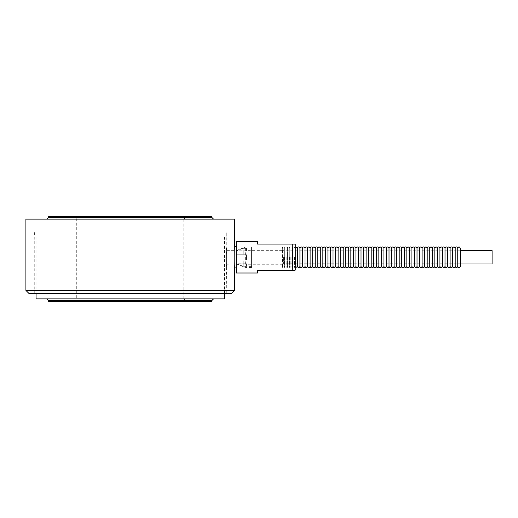 <?xml version="1.0" encoding="UTF-8"?>
<svg xmlns="http://www.w3.org/2000/svg" width="518" height="518" viewBox="0 0 518 518"><rect width="100%" height="100%" fill="white"/><g stroke="black" fill="none" stroke-linecap="round" stroke-linejoin="round"><path stroke-width="0.39" stroke-dasharray="2.59 1.94" d="M492.1 250.602L492.1 264.005M460.282 257.304L460.282 250.602L460.282 257.304M460.282 266.466L460.282 248.141M457.737 266.466L457.737 248.141M455.192 266.466L455.192 248.141M452.648 266.466L452.648 248.141M450.103 266.466L450.103 248.141M447.558 266.466L447.558 248.141M445.014 266.466L445.014 248.141M442.469 266.466L442.469 248.141M439.924 266.466L439.924 248.141M437.38 266.466L437.38 248.141M434.835 266.466L434.835 248.141M432.29 266.466L432.29 248.141M429.739 266.466L429.739 248.141M427.195 266.466L427.195 248.141M424.65 266.466L424.65 248.141M422.105 266.466L422.105 248.141M419.561 266.466L419.561 248.141M417.016 266.466L417.016 248.141M414.471 266.466L414.471 248.141M411.927 266.466L411.927 248.141M409.382 266.466L409.382 248.141M406.837 266.466L406.837 248.141M404.293 266.466L404.293 248.141M401.741 266.466L401.741 248.141M399.197 266.466L399.197 248.141M396.652 266.466L396.652 248.141M394.107 266.466L394.107 248.141M391.563 266.466L391.563 248.141M389.018 266.466L389.018 248.141M386.473 266.466L386.473 248.141M383.929 266.466L383.929 248.141M381.384 266.466L381.384 248.141M378.839 266.466L378.839 248.141M376.295 266.466L376.295 248.141M373.75 266.466L373.75 248.141M371.199 266.466L371.199 248.141M368.654 266.466L368.654 248.141M366.109 266.466L366.109 248.141M363.565 266.466L363.565 248.141M361.02 266.466L361.02 248.141M358.475 266.466L358.475 248.141M355.931 266.466L355.931 248.141M353.386 266.466L353.386 248.141M350.841 266.466L350.841 248.141M348.297 266.466L348.297 248.141M345.752 266.466L345.752 248.141M343.207 266.466L343.207 248.141M340.656 266.466L340.656 248.141M338.112 266.466L338.112 248.141M335.567 266.466L335.567 248.141M333.022 266.466L333.022 248.141M330.478 266.466L330.478 248.141M327.933 266.466L327.933 248.141M325.388 266.466L325.388 248.141M322.844 266.466L322.844 248.141M320.299 266.466L320.299 248.141M317.754 266.466L317.754 248.141M315.209 266.466L315.209 248.141M312.665 266.466L312.665 248.141M310.114 266.466L310.114 248.141M307.569 266.466L307.569 248.141M305.024 266.466L305.024 248.141M302.48 266.466L302.48 248.141M299.935 266.466L299.935 248.141M297.39 266.466L297.39 248.141M295.694 257.304L295.694 267.664L295.694 257.304M282.122 257.304L282.122 267.398L282.122 257.304M257.517 241.608L257.517 244.049L294.742 244.049M294.742 270.558L292.301 270.558L292.301 244.049M292.301 270.558L257.517 270.558L257.517 272.999M236.305 272.999L236.305 241.608M295.694 245.001L295.694 269.606M251.58 247.973L251.58 266.634L251.58 247.973L246.484 247.973L246.484 248.323L246.484 247.973M282.122 264.258L282.122 250.349L282.122 264.258L246.484 264.258L246.484 263.779L246.484 266.284L243.182 266.284L243.182 259.848L246.484 259.848L246.484 254.759L246.484 259.848L243.182 259.848L243.182 266.284L246.484 266.284L246.484 266.634L246.484 263.779L226.547 264.258L226.547 250.349L226.547 264.258M246.484 254.759L243.182 254.759L243.182 248.323L246.484 248.323L243.182 248.323L243.182 254.759L246.484 254.759L236.305 254.759L236.305 259.848L246.484 259.848L246.484 254.759L246.484 259.848L236.305 259.848L236.305 254.759L246.484 254.759M251.58 267.482L251.58 247.125L251.58 267.482L245.636 267.482L245.636 247.125L245.636 267.482L236.305 264.258L236.305 263.779L246.484 263.779L246.484 264.258M246.484 250.829L236.305 250.829L246.484 250.829L246.484 248.323L246.484 250.829M236.305 250.829L236.305 250.349L236.305 250.829L243.182 248.323L236.305 250.829M236.305 267.91L236.305 246.697L236.305 267.91M234.609 267.91L234.065 257.304L234.609 246.697M243.182 254.759L236.305 254.759L243.182 254.759M236.305 259.848L243.182 259.848L236.305 259.848M243.182 266.284L236.305 263.779L243.182 266.284M226.249 231.85L34.259 231.85L226.249 231.85L226.249 248.148C225.777 247.585 225.777 267.016 226.249 266.459L225.816 257.304L226.547 248.148L226.547 266.459L226.547 248.148M226.249 293.784L34.259 293.784L226.249 293.784L226.547 266.459M231.216 293.784L29.293 293.784M25.9 290.391L234.609 290.391M234.609 219.127L25.9 219.127M34.382 236.94L226.126 236.94L34.382 236.94L34.382 231.85L226.126 231.85L34.382 231.85M224.43 298.873L36.079 298.873M36.079 293.784L36.079 236.94L224.43 236.94L36.079 236.94M74.178 301.418L76.722 298.873L76.722 219.127L74.178 216.582L186.331 216.582L183.786 219.127L76.722 219.127L183.786 219.127L183.786 298.873L76.722 298.873L183.786 298.873L186.331 301.418L74.178 301.418L186.331 301.418M186.331 216.582L74.178 216.582M211.868 301.418L48.64 301.418M213.565 298.873L46.937 298.873L213.565 298.873M211.868 216.582L48.64 216.582M213.565 219.127L46.937 219.127L213.565 219.127M294.438 257.304L294.438 267.398L294.438 257.304M295.254 257.304L295.254 267.398L295.254 257.304M294.846 248.141L294.846 266.466L294.846 248.141L295.254 247.209L294.438 247.209L294.846 248.141M292.709 247.209L292.709 267.398L292.709 247.209L291.893 247.209L292.301 248.141L292.709 247.209M292.301 248.141L292.301 266.466L292.301 248.141M291.893 257.304L291.893 267.398L291.893 257.304M289.348 257.304L289.348 267.398L289.348 257.304M290.164 257.304L290.164 267.398L290.164 257.304M289.756 248.141L289.756 266.466L289.756 248.141L290.164 247.209L289.348 247.209L289.756 248.141M287.619 247.209L287.619 267.398L287.619 247.209L286.804 247.209L287.212 248.141L287.619 247.209M287.212 248.141L287.212 266.466L287.212 248.141M286.804 257.304L286.804 267.398L286.804 257.304M284.259 257.304L284.259 267.398L284.259 257.304M285.075 257.304L285.075 267.398L285.075 257.304M284.667 248.141L284.667 266.466L284.667 248.141L285.075 247.209L284.259 247.209L284.667 248.141M282.122 248.141L282.122 266.466L282.122 248.141L282.524 247.209L282.524 267.398L282.524 247.209L282.122 247.209M283.56 257.304L283.56 263.791L283.56 257.304M211.868 300.569L48.64 300.569M48.64 217.43L211.868 217.43M282.122 265.235L283.56 263.791L460.282 263.791M282.122 249.372L283.56 250.816L460.282 250.816M251.58 266.634L246.484 266.634M282.122 250.349L246.484 250.349M251.58 247.125L245.636 247.125L236.305 250.349L226.547 250.349M34.259 293.784L34.259 231.85M226.126 236.94L226.126 231.85M224.43 293.784L224.43 236.94M295.254 267.398L294.438 267.398L294.846 266.466L295.254 267.398M292.709 267.398L292.301 266.466L291.893 267.398L292.709 267.398M290.164 267.398L289.348 267.398L289.756 266.466L290.164 267.398M287.619 267.398L287.212 266.466L286.804 267.398L287.619 267.398M285.075 267.398L284.259 267.398L284.667 266.466L285.075 267.398M282.122 267.398L282.524 267.398L282.122 266.466"/><path stroke-width="0.78" d="M460.282 264.005L492.1 264.005L492.1 250.602L460.282 250.602M460.282 248.141L460.282 266.466C459.427 268.104 458.579 268.104 457.737 266.466L457.737 248.141C458.585 246.497 459.434 246.497 460.282 248.141M295.694 246.944L297.39 248.141C298.238 246.497 299.087 246.497 299.935 248.141C300.783 246.497 301.631 246.497 302.48 248.141C303.328 246.497 304.176 246.497 305.024 248.141C305.873 246.497 306.721 246.497 307.569 248.141C308.417 246.497 309.265 246.497 310.114 248.141C310.962 246.497 311.817 246.497 312.665 248.141C313.513 246.497 314.361 246.497 315.209 248.141C316.058 246.497 316.906 246.497 317.754 248.141C318.602 246.497 319.451 246.497 320.299 248.141C321.147 246.497 321.995 246.497 322.844 248.141C323.692 246.497 324.54 246.497 325.388 248.141C326.236 246.497 327.085 246.497 327.933 248.141C328.781 246.497 329.629 246.497 330.478 248.141C331.326 246.497 332.174 246.497 333.022 248.141C333.87 246.497 334.719 246.497 335.567 248.141C336.415 246.497 337.263 246.497 338.112 248.141C338.96 246.497 339.808 246.497 340.656 248.141C341.504 246.497 342.359 246.497 343.207 248.141C344.056 246.497 344.904 246.497 345.752 248.141C346.6 246.497 347.448 246.497 348.297 248.141C349.145 246.497 349.993 246.497 350.841 248.141C351.69 246.497 352.538 246.497 353.386 248.141C354.234 246.497 355.083 246.497 355.931 248.141C356.779 246.497 357.627 246.497 358.475 248.141C359.324 246.497 360.172 246.497 361.02 248.141C361.868 246.497 362.717 246.497 363.565 248.141C364.413 246.497 365.261 246.497 366.109 248.141C366.958 246.497 367.806 246.497 368.654 248.141C369.502 246.497 370.351 246.497 371.199 248.141C372.053 246.497 372.902 246.497 373.75 248.141C374.598 246.497 375.446 246.497 376.295 248.141C377.143 246.497 377.991 246.497 378.839 248.141C379.688 246.497 380.536 246.497 381.384 248.141C382.232 246.497 383.08 246.497 383.929 248.141C384.777 246.497 385.625 246.497 386.473 248.141C387.322 246.497 388.17 246.497 389.018 248.141C389.866 246.497 390.714 246.497 391.563 248.141C392.411 246.497 393.259 246.497 394.107 248.141C394.956 246.497 395.804 246.497 396.652 248.141C397.5 246.497 398.348 246.497 399.197 248.141C400.045 246.497 400.893 246.497 401.741 248.141C402.596 246.497 403.444 246.497 404.293 248.141C405.141 246.497 405.989 246.497 406.837 248.141C407.685 246.497 408.534 246.497 409.382 248.141C410.23 246.497 411.078 246.497 411.927 248.141C412.775 246.497 413.623 246.497 414.471 248.141C415.319 246.497 416.168 246.497 417.016 248.141C417.864 246.497 418.712 246.497 419.561 248.141C420.409 246.497 421.257 246.497 422.105 248.141C422.953 246.497 423.802 246.497 424.65 248.141C425.498 246.497 426.346 246.497 427.195 248.141C428.043 246.497 428.891 246.497 429.739 248.141C430.587 246.497 431.436 246.497 432.29 248.141C433.139 246.497 433.987 246.497 434.835 248.141C435.683 246.497 436.532 246.497 437.38 248.141C438.228 246.497 439.076 246.497 439.924 248.141C440.773 246.497 441.621 246.497 442.469 248.141C443.317 246.497 444.166 246.497 445.014 248.141C445.862 246.497 446.71 246.497 447.558 248.141C448.407 246.497 449.255 246.497 450.103 248.141C450.951 246.497 451.8 246.497 452.648 248.141C453.496 246.497 454.344 246.497 455.192 248.141C456.041 246.497 456.889 246.497 457.737 248.141M455.192 248.141L455.192 266.466C456.034 268.104 456.882 268.104 457.737 266.466M452.648 248.141L452.648 266.466C453.483 268.104 454.338 268.104 455.192 266.466M450.103 248.141L450.103 266.466C450.938 268.104 451.787 268.104 452.648 266.466M447.558 248.141L447.558 266.466C448.394 268.104 449.242 268.104 450.103 266.466M445.014 248.141L445.014 266.466C445.849 268.104 446.697 268.104 447.558 266.466M442.469 248.141L442.469 266.466C443.304 268.104 444.153 268.104 445.014 266.466M439.924 248.141L439.924 266.466C440.76 268.104 441.608 268.104 442.469 266.466M437.38 248.141L437.38 266.466C438.215 268.104 439.063 268.104 439.924 266.466M434.835 248.141L434.835 266.466C435.67 268.104 436.519 268.104 437.38 266.466M432.29 248.141L432.29 266.466C433.126 268.104 433.974 268.104 434.835 266.466M429.739 248.141L429.739 266.466C430.581 268.104 431.429 268.104 432.29 266.466M427.195 248.141L427.195 266.466C428.036 268.104 428.885 268.104 429.739 266.466M424.65 248.141L424.65 266.466C425.492 268.104 426.34 268.104 427.195 266.466M422.105 248.141L422.105 266.466C422.941 268.104 423.795 268.104 424.65 266.466M419.561 248.141L419.561 266.466C420.396 268.104 421.244 268.104 422.105 266.466M417.016 248.141L417.016 266.466C417.851 268.104 418.699 268.104 419.561 266.466M414.471 248.141L414.471 266.466C415.306 268.104 416.155 268.104 417.016 266.466M411.927 248.141L411.927 266.466C412.762 268.104 413.61 268.104 414.471 266.466M409.382 248.141L409.382 266.466C410.217 268.104 411.065 268.104 411.927 266.466M406.837 248.141L406.837 266.466C407.672 268.104 408.521 268.104 409.382 266.466M404.293 248.141L404.293 266.466C405.128 268.104 405.976 268.104 406.837 266.466M401.741 248.141L401.741 266.466C402.583 268.104 403.431 268.104 404.293 266.466M399.197 248.141L399.197 266.466C400.038 268.104 400.887 268.104 401.741 266.466M396.652 248.141L396.652 266.466C397.494 268.104 398.342 268.104 399.197 266.466M394.107 248.141L394.107 266.466C394.949 268.104 395.797 268.104 396.652 266.466M391.563 248.141L391.563 266.466C392.398 268.104 393.246 268.104 394.107 266.466M389.018 248.141L389.018 266.466C389.853 268.104 390.701 268.104 391.563 266.466M386.473 248.141L386.473 266.466C387.309 268.104 388.157 268.104 389.018 266.466M383.929 248.141L383.929 266.466C384.764 268.104 385.612 268.104 386.473 266.466M381.384 248.141L381.384 266.466C382.219 268.104 383.067 268.104 383.929 266.466M378.839 248.141L378.839 266.466C379.675 268.104 380.523 268.104 381.384 266.466M376.295 248.141L376.295 266.466C377.13 268.104 377.978 268.104 378.839 266.466M373.75 248.141L373.75 266.466C374.585 268.104 375.433 268.104 376.295 266.466M371.199 248.141L371.199 266.466C372.041 268.104 372.889 268.104 373.75 266.466M368.654 248.141L368.654 266.466C369.496 268.104 370.344 268.104 371.199 266.466M366.109 248.141L366.109 266.466C366.951 268.104 367.799 268.104 368.654 266.466M363.565 248.141L363.565 266.466C364.407 268.104 365.255 268.104 366.109 266.466M361.02 248.141L361.02 266.466C361.855 268.104 362.704 268.104 363.565 266.466M358.475 248.141L358.475 266.466C359.311 268.104 360.159 268.104 361.02 266.466M355.931 248.141L355.931 266.466C356.766 268.104 357.614 268.104 358.475 266.466M353.386 248.141L353.386 266.466C354.221 268.104 355.07 268.104 355.931 266.466M350.841 248.141L350.841 266.466C351.677 268.104 352.525 268.104 353.386 266.466M348.297 248.141L348.297 266.466C349.132 268.104 349.98 268.104 350.841 266.466M345.752 248.141L345.752 266.466C346.587 268.104 347.436 268.104 348.297 266.466M343.207 248.141L343.207 266.466C344.043 268.104 344.891 268.104 345.752 266.466M340.656 248.141L340.656 266.466C341.498 268.104 342.346 268.104 343.207 266.466M338.112 248.141L338.112 266.466C338.953 268.104 339.802 268.104 340.656 266.466M335.567 248.141L335.567 266.466C336.409 268.104 337.257 268.104 338.112 266.466M333.022 248.141L333.022 266.466C333.864 268.104 334.712 268.104 335.567 266.466M330.478 248.141L330.478 266.466C331.313 268.104 332.161 268.104 333.022 266.466M327.933 248.141L327.933 266.466C328.768 268.104 329.616 268.104 330.478 266.466M325.388 248.141L325.388 266.466C326.223 268.104 327.072 268.104 327.933 266.466M322.844 248.141L322.844 266.466C323.679 268.104 324.527 268.104 325.388 266.466M320.299 248.141L320.299 266.466C321.134 268.104 321.982 268.104 322.844 266.466M317.754 248.141L317.754 266.466C318.589 268.104 319.438 268.104 320.299 266.466M315.209 248.141L315.209 266.466C316.045 268.104 316.893 268.104 317.754 266.466M312.665 248.141L312.665 266.466C313.5 268.104 314.348 268.104 315.209 266.466M310.114 248.141L310.114 266.466C310.955 268.104 311.804 268.104 312.665 266.466M307.569 248.141L307.569 266.466C308.411 268.104 309.259 268.104 310.114 266.466M305.024 248.141L305.024 266.466C305.866 268.104 306.714 268.104 307.569 266.466M302.48 248.141L302.48 266.466C303.321 268.104 304.17 268.104 305.024 266.466M299.935 248.141L299.935 266.466C300.77 268.104 301.618 268.104 302.48 266.466M297.39 248.141L297.39 266.466C298.226 268.104 299.074 268.104 299.935 266.466M292.301 244.049L257.517 244.049L257.517 241.608L236.305 241.608L236.305 272.999L257.517 272.999L257.517 270.558L294.742 270.558L295.694 269.606L295.694 245.001L294.742 244.049L292.301 244.049L292.301 270.558M236.305 267.91L234.609 267.91L234.609 290.391L25.9 290.391L29.293 293.784L231.216 293.784L234.609 290.391M25.9 290.391L25.9 219.127L234.609 219.127L234.609 246.697C234.019 246.05 234.019 268.557 234.609 267.91M36.079 293.784L36.079 298.873L224.43 298.873L224.43 293.784M211.868 300.569L48.64 300.569L48.64 301.418L211.868 301.418L211.868 300.569L213.565 298.873M213.565 219.127L211.868 217.43L211.868 216.582L48.64 216.582L48.64 217.43L46.937 219.127M211.868 217.43L48.64 217.43M295.694 267.664L297.39 266.466M236.305 246.697L234.609 246.697M48.64 300.569L46.937 298.873"/></g></svg>
